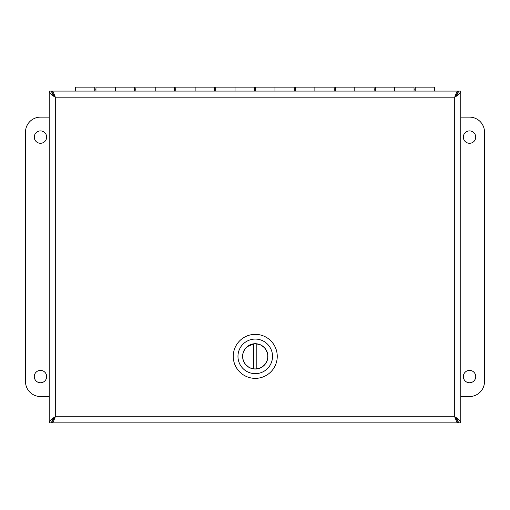 <?xml version="1.0" encoding="UTF-8"?>
<svg xmlns="http://www.w3.org/2000/svg" width="510" height="510" viewBox="0 0 510 510"><rect width="100%" height="100%" fill="white"/><g stroke="black" fill="none" stroke-linecap="round" stroke-linejoin="round"><path stroke-width="0.76" d="M52.192 93.394L52.192 91.092L457.808 91.092L456.743 91.959L454.703 97.187C456.979 95.153 458.222 93.126 458.445 91.092L460.804 91.092L460.804 422.867C460.434 420.833 458.401 418.806 454.703 416.772C456.973 418.806 458.222 420.833 458.445 422.867L460.804 422.867M52.192 93.445C53.225 93.668 54.258 94.917 55.297 97.187C53.027 95.153 51.778 93.126 51.555 91.092L49.196 91.092C49.566 93.126 51.599 95.153 55.297 97.187L53.263 91.959L52.192 91.092M52.192 420.572L52.192 422.867L53.263 422L55.297 416.772C53.027 418.806 51.778 420.833 51.555 422.867L49.196 422.867C49.566 420.833 51.599 418.806 55.297 416.772C54.258 419.041 53.225 420.291 52.192 420.514M457.808 420.572L457.808 422.867L52.192 422.867M457.808 420.514C456.775 420.291 455.742 419.041 454.703 416.772L456.737 422L457.808 422.867M460.804 91.092C460.441 93.126 458.407 95.153 454.703 97.187C455.742 94.917 456.775 93.668 457.808 93.445M457.808 93.394L457.808 91.092M49.196 422.867L49.196 91.092M40.468 130.911A6.184 6.184 0 0 1 45.823 140.186A6.184 6.184 0 0 1 35.107 140.186A6.184 6.184 0 0 1 40.468 130.911M40.468 370.387A6.184 6.184 0 0 1 45.823 379.669A6.184 6.184 0 0 1 35.107 379.669A6.184 6.184 0 0 1 40.468 370.387M49.196 396.531L40.468 396.531A14.968 14.968 0 0 1 25.5 381.563L25.5 132.103A14.968 14.968 0 0 1 40.468 117.141L49.196 117.141M469.531 382.761A6.184 6.184 0 0 1 464.176 373.479A6.184 6.184 0 0 1 474.893 373.479A6.184 6.184 0 0 1 469.531 382.761M469.531 143.284A6.184 6.184 0 0 1 464.176 134.002A6.184 6.184 0 0 1 474.893 134.002A6.184 6.184 0 0 1 469.531 143.284M460.804 117.141L469.531 117.141A14.968 14.968 0 0 1 484.5 132.103L484.5 381.563A14.968 14.968 0 0 1 469.531 396.531L460.804 396.531M95.944 91.092L95.944 87.133L115.305 87.133L115.305 91.092L115.305 87.133L134.659 87.133L134.659 91.092M94.752 91.092L94.752 87.133L75.391 87.133L75.391 91.092M135.858 91.092L135.858 87.133L155.218 87.133L155.218 91.092L155.218 87.133L174.573 87.133L174.573 91.092M175.772 91.092L175.772 87.133L195.132 87.133L195.132 91.092L195.132 87.133L214.487 87.133L214.487 91.092M215.685 91.092L215.685 87.133L235.046 87.133L235.046 91.092L235.046 87.133L254.401 87.133L254.401 91.092M255.599 91.092L255.599 87.133L274.954 87.133L274.954 91.092L274.954 87.133L294.315 87.133L294.315 91.092M295.513 91.092L295.513 87.133L314.868 87.133L314.868 91.092L314.868 87.133L334.228 87.133L334.228 91.092M335.427 91.092L335.427 87.133L354.781 87.133L354.781 91.092L354.781 87.133L374.142 87.133L374.142 91.092M375.341 91.092L375.341 87.133L394.695 87.133L394.695 91.092L394.695 87.133L414.056 87.133L414.056 91.092M434.609 91.092L434.609 87.133L415.248 87.133L415.248 91.092M277.249 356.362A22 22 0 0 1 255.249 378.363A22 22 0 0 1 233.255 356.362A22 22 0 0 1 255.249 334.362A22 22 0 0 1 277.249 356.362M272.538 356.362A17.283 17.283 0 0 1 246.61 371.331A17.283 17.283 0 0 1 246.61 341.394A17.283 17.283 0 0 1 272.538 356.362M242.601 356.362A12.648 12.648 0 0 0 255.249 369.01A12.648 12.648 0 0 0 267.903 356.362A12.648 12.648 0 0 0 255.249 343.714A12.648 12.648 0 0 0 242.601 356.362M253.68 368.832L253.68 343.887A12.571 12.571 0 0 0 253.68 368.832A12.571 12.571 0 0 0 256.823 368.832L256.823 343.887A12.571 12.571 0 0 1 256.823 368.832M256.823 343.887A12.571 12.571 0 0 0 253.68 343.887L247.235 346.672M53.263 422L55.297 416.772L454.703 416.772L456.737 422M456.737 91.959L454.703 97.187L55.297 97.187L53.263 91.959M454.703 416.772L454.703 97.187M55.297 97.187L55.297 416.772M415.248 89.129L414.056 89.129M375.341 89.129L374.142 89.129M335.427 89.129L334.228 89.129M295.513 89.129L294.315 89.129M255.599 89.129L254.401 89.129M215.685 89.129L214.487 89.129M175.772 89.129L174.573 89.129M135.858 89.129L134.659 89.129M95.944 89.129L94.752 89.129M242.792 358.039L242.805 354.616M243.372 352.251L244.513 349.828M256.198 343.823L259.73 344.613M261.981 345.742L264.142 347.476M265.735 349.426L267.278 352.703M267.769 355.17L267.724 357.943M267.157 360.398L265.512 363.624M263.861 365.523L261.643 367.187M259.36 368.239L255.803 368.921M253.291 368.781L250.62 368.048M248.383 366.888L245.756 364.599M244.386 362.686L243.321 360.328"/></g></svg>
